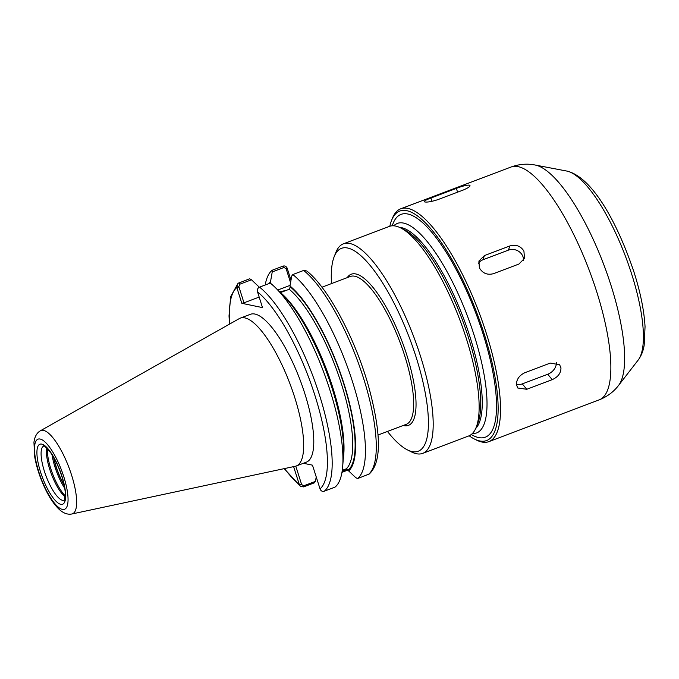 <?xml version="1.0" encoding="UTF-8"?>
<svg xmlns="http://www.w3.org/2000/svg" width="679" height="679" viewBox="0 0 679 679"><rect width="100%" height="100%" fill="white"/><g stroke="black" fill="none" stroke-linecap="round" stroke-linejoin="round"><path stroke-width="1.02" d="M331.488 283.601A108.479 31.837 69.3 0 1 334.17 256.713A108.479 31.837 69.3 0 1 347.58 248.005A108.479 31.837 69.3 0 1 416.193 357.358A108.479 31.837 69.3 0 1 412.161 451.594A108.479 31.837 69.3 0 1 407.29 449.812A108.479 31.837 69.3 0 1 387.471 431.445M334.17 256.713L335.85 252.461A112.035 32.881 69.3 0 1 343.379 243.82A112.035 32.881 69.3 0 1 349.702 243.464A112.035 32.881 69.3 0 1 417.33 346.672A112.035 32.881 69.3 0 1 422.72 453.368A112.035 32.881 69.3 0 1 416.397 453.725A112.035 32.881 69.3 0 1 411.364 451.883L407.29 449.812M343.379 243.82L389.305 226.43A112.035 32.881 69.3 0 1 395.628 226.073A112.035 32.881 69.3 0 1 400.661 227.915A112.035 32.881 69.3 0 1 459.725 319.563A112.035 32.881 69.3 0 1 476.183 427.346A112.035 32.881 69.3 0 1 468.654 435.977L422.72 453.368M400.661 227.915L404.743 229.986A108.479 31.837 69.3 0 1 461.932 318.723A108.479 31.837 69.3 0 1 477.863 423.085L476.183 427.346M314.36 482.82L315.429 481.377L303.802 485.782L301.646 484.594L299.49 485.061L300.5 486.359L303.623 486.894L314.36 482.82M301.646 484.594L295.789 466.142M293.608 466.626L299.49 485.061M236.682 287.047L238.838 286.58L239.857 284.195L251.485 279.79L249.634 278.78L238.023 283.338L236.682 287.047L241.8 303.301L262.501 307.604L257.375 291.359C257.188 289.271 257.91 287.871 259.548 287.141L270.293 283.075A113.011 33.169 69.3 0 1 274.927 287.192A113.011 33.169 69.3 0 1 342.708 466.218A113.011 33.169 69.3 0 1 335.019 487.123L324.273 491.189C322.584 491.732 321.218 491.129 320.191 489.372L312.484 465.166L303.403 463.282M251.485 279.79L258.546 286.462L258.877 287.497M316.219 476.955L315.429 481.377M40.417 430.766L239.356 318.57A79.044 23.196 69.3 0 1 240.298 318.128L250.415 314.301A79.044 23.196 69.3 0 1 254.88 314.046A79.044 23.196 69.3 0 1 302.588 386.86A79.044 23.196 69.3 0 1 306.399 462.144L296.29 465.972A79.044 23.196 69.3 0 1 295.289 466.269L71.932 513.978A44.534 13.071 69.3 0 0 71.635 475.266A44.534 13.071 69.3 0 0 43.464 430.376A44.534 13.071 69.3 0 0 40.417 430.766C36.785 432.854 34.629 436.733 33.95 442.385L34.671 456.619C36.513 467.067 39.959 477.643 45.009 488.345C49.482 497.724 54.278 504.803 59.404 509.573C63.588 513.324 67.764 514.792 71.932 513.978M274.927 287.192L281.81 293.888A102.741 30.156 69.3 0 1 343.438 456.644L342.708 466.218M341.97 472.372L348.31 469.893M347.767 469.138L342.148 471.268M287.081 267.967C286.054 266.21 284.688 265.599 282.999 266.151L272.16 270.25L272.237 271.931L283.958 267.492L286.114 268.68L287.081 267.967L286.266 269.156L290.561 282.685M265.209 285.002A113.011 33.169 69.3 0 1 272.16 270.25M268.85 283.627A102.741 30.156 69.3 0 1 270.471 281.946L272.237 271.931M289.975 286.003L291.741 275.988L292.819 274.545L303.649 270.446L306.772 270.98C328.28 287.769 355.312 338.88 368.739 386.886C379.705 427.66 383.211 461.041 369.249 473.993L357.544 478.593L355.694 477.583L348.633 470.912A102.741 30.156 69.3 0 0 343.956 383.584A102.741 30.156 69.3 0 0 289.975 286.003L290.264 286.92L289.229 289.262L280.461 292.581A100.034 29.358 69.3 0 1 326.769 370.199A100.034 29.358 69.3 0 1 343.268 458.783M292.819 274.545A113.011 33.169 69.3 0 1 352.69 382.294A113.011 33.169 69.3 0 1 357.544 478.593M290.994 280.206L287.259 268.426M286.114 268.68L286.266 269.156M238.838 286.58L243.982 302.817L241.8 303.301M260.558 301.501A17.781 3.123 162.4 0 1 260.43 301.272A17.781 3.123 162.4 0 1 260.405 301.018M279.782 291.919A17.781 3.123 162.4 0 1 286.241 290.391M342.284 470.343L346.197 468.858L348.344 469.995L348.633 470.912M270.853 283.533L270.471 281.946M243.982 302.817L259.157 297.079M277.821 290.009L290.086 285.367M64.081 484.704A28.45 8.352 69.3 0 1 53.921 457.892M65.311 495.891A29.876 8.768 69.3 0 1 47.437 448.7M65.243 496.926A28.985 8.504 69.3 0 1 51.434 474.171A28.985 8.504 69.3 0 1 46.698 447.97M240.298 318.128A79.044 23.196 69.3 0 1 244.763 317.874A79.044 23.196 69.3 0 1 292.479 390.688A79.044 23.196 69.3 0 1 296.29 465.972M516.447 384.687C516.464 379.4 519.265 375.411 524.85 372.703L550.287 363.078L559.623 364.759L560.956 367.831C561.015 373.043 558.087 376.989 552.197 379.654L526.76 389.288L517.746 387.998L516.447 384.687M556.33 362.671A10.669 7.749 -39.6 0 1 547.724 374.256L522.287 383.89A10.669 7.749 -39.6 0 1 516.43 384.407M479.391 267.874L478.907 261.042L484.424 255.584L509.861 245.951C515.836 244.236 520.513 245.925 523.908 251.018L524.511 258.385L518.926 264.046L493.489 273.679C487.344 275.275 482.642 273.34 479.391 267.874M478.466 263.257A10.669 9.616 -161 0 1 482.981 259.76L508.418 250.127A10.669 9.616 -161 0 1 523.492 260.439M424.765 201.96C423.34 201.4 425.394 200.093 430.936 198.03L456.373 188.397C462.229 186.148 466.532 185.044 469.282 185.104C471.056 185.885 469.138 187.497 463.528 189.916L438.091 199.55C431.937 201.587 427.49 202.384 424.765 201.96L424.214 201.621M469.282 185.104L469.995 185.545M389.814 226.251A122.704 36.012 69.3 0 1 391.528 220.514A122.704 36.012 69.3 0 1 406.696 210.668A122.704 36.012 69.3 0 1 484.314 334.357A122.704 36.012 69.3 0 1 479.747 440.951A122.704 36.012 69.3 0 1 474.239 438.94A122.704 36.012 69.3 0 1 469.147 435.774M391.528 220.514L392.369 218.383A124.486 36.53 69.3 0 1 400.729 208.792A124.486 36.53 69.3 0 1 407.756 208.394A124.486 36.53 69.3 0 1 482.905 323.068A124.486 36.53 69.3 0 1 488.897 441.622A124.486 36.53 69.3 0 1 481.869 442.021A124.486 36.53 69.3 0 1 476.276 439.975L474.239 438.94M321.948 287.209L350.288 276.48A79.044 23.196 69.3 0 1 354.752 276.226A79.044 23.196 69.3 0 1 404.752 355.906A79.044 23.196 69.3 0 1 406.271 424.324L377.931 435.061M347.249 277.626A80.826 23.723 69.3 0 1 355.813 273.96A80.826 23.723 69.3 0 1 406.933 355.431A80.826 23.723 69.3 0 1 403.233 425.478M303.802 485.782L303.623 486.894M284.509 468.569A109.455 32.125 69.3 0 0 299.312 484.602L301.493 484.119M229.765 323.976A109.455 32.125 69.3 0 1 236.801 287.54L238.983 287.056M257.502 291.843A109.455 32.125 69.3 0 1 315.056 395.849A109.455 32.125 69.3 0 1 320.013 488.905M259.548 287.141A113.011 33.169 69.3 0 1 319.427 394.889A113.011 33.169 69.3 0 1 324.273 491.189M347.886 469.24L347.724 470.191M303.649 270.446A113.011 33.169 69.3 0 1 363.528 378.195A113.011 33.169 69.3 0 1 368.374 474.485M283.958 267.492L282.999 266.151M239.857 284.195L238.898 282.846M289.229 289.262A100.034 29.358 69.3 0 1 341.452 384A100.034 29.358 69.3 0 1 346.197 468.858M290.264 286.92A101.808 29.876 69.3 0 1 343.642 383.525A101.808 29.876 69.3 0 1 348.344 469.995M64.191 485.256A28.985 8.504 69.3 0 1 53.649 457.408M64.751 488.311A29.876 8.768 69.3 0 1 52.045 454.752M64.284 500.296A28.985 8.504 69.3 0 1 62.689 500.372A28.985 8.504 69.3 0 1 45.221 473.747A28.985 8.504 69.3 0 1 43.753 446.078M41.725 444.108A32.1 9.421 69.3 0 1 62.027 476.463A32.1 9.421 69.3 0 1 60.83 504.344A32.1 9.421 69.3 0 1 40.528 471.99A32.1 9.421 69.3 0 1 41.725 444.108M40.12 439.041A37.498 11.008 69.3 0 1 63.834 476.836A37.498 11.008 69.3 0 1 62.443 509.411A37.498 11.008 69.3 0 1 38.72 471.616A37.498 11.008 69.3 0 1 40.12 439.041M526.76 389.288L522.287 383.89M552.197 379.654L547.724 374.256M484.424 255.584L482.981 259.76M509.861 245.951L508.418 250.127M430.936 198.03L431.98 201.332M456.373 188.397L457.57 192.174M399.532 227.372A108.479 31.837 69.3 0 1 401.391 227.626A108.479 31.837 69.3 0 1 470.012 336.979A108.479 31.837 69.3 0 1 475.69 428.5M393.251 225.793L397.19 223.442A112.035 32.881 69.3 0 1 403.513 223.085A112.035 32.881 69.3 0 1 474.383 336.02A112.035 32.881 69.3 0 1 476.539 432.99L472.032 433.847M392.241 225.81A119.148 34.969 69.3 0 1 407.756 214.004A119.148 34.969 69.3 0 1 483.117 334.11A119.148 34.969 69.3 0 1 471.268 434.501M400.729 208.792L511.058 167.017A124.486 36.53 69.3 0 1 518.085 166.627A124.486 36.53 69.3 0 1 596.824 292.106A124.486 36.53 69.3 0 1 599.217 399.846L488.897 441.622M566.651 171.032C592.283 176.761 617.559 222.984 634.127 272.5C640.509 292.717 644.15 310.787 645.05 326.701L644.184 345.161C643.31 350.805 641.316 355.754 638.218 360.014A102.665 30.131 69.3 0 0 631.818 274.571A102.665 30.131 69.3 0 0 566.88 171.074A102.665 30.131 69.3 0 0 566.651 171.032L535.137 165.022A119.716 35.138 69.3 0 1 535.4 165.073A119.716 35.138 69.3 0 1 611.125 285.757A119.716 35.138 69.3 0 1 618.586 385.392C613.629 391.876 607.17 396.697 599.217 399.846M300.5 486.359L284.204 468.637M229.485 324.138L229.027 315.905L230.648 296.655L238.023 283.338M43.796 446.061L43.728 446.078C43.176 444.626 45.459 446.79 50.569 452.554C54.099 457.587 57.282 463.867 60.134 471.396L61.84 476.352C64.149 483.762 65.311 489.949 65.328 494.915L64.327 500.279M535.137 165.022C527.125 163.444 519.104 164.106 511.058 167.017M638.218 360.014L618.586 385.392"/></g></svg>
